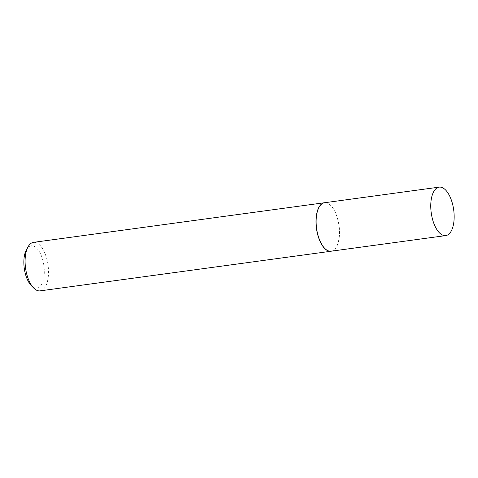 <?xml version="1.0" encoding="UTF-8"?>
<svg xmlns="http://www.w3.org/2000/svg" width="478" height="478" viewBox="0 0 478 478"><rect width="100%" height="100%" fill="white"/><g stroke="black" fill="none" stroke-linecap="round" stroke-linejoin="round"><path stroke-width="0.36" stroke-dasharray="2.39 1.79" d="M331.123 251.207A24.456 11.329 82.2 0 0 332.144 250.962A24.456 11.329 82.2 0 0 339.464 229.93A24.456 11.329 82.2 0 0 325.572 202.708A24.456 11.329 82.2 0 0 324.526 202.75M331.505 251.153A24.48 11.341 82.2 0 0 332.025 251.004A24.48 11.341 82.2 0 0 339.356 229.948A24.48 11.341 82.2 0 0 325.446 202.702A24.48 11.341 82.2 0 0 324.903 202.696M26.487 249.63A21.367 9.901 -97.8 0 1 37.26 248.781A21.367 9.901 -97.8 0 1 44.245 269.562A21.367 9.901 -97.8 0 1 31.405 285.73M40.104 290.863A24.48 11.341 82.2 0 0 48.457 269.568A24.48 11.341 82.2 0 0 33.502 242.358"/><path stroke-width="0.72" d="M439.157 187.137L324.526 202.75A24.456 11.329 82.2 0 0 316.185 224.021A24.456 11.329 82.2 0 0 331.123 251.207L445.759 235.594A24.456 11.329 82.2 0 0 454.1 214.317A24.456 11.329 82.2 0 0 439.157 187.137A24.456 11.329 82.2 0 0 430.815 208.408A24.456 11.329 82.2 0 0 445.759 235.594M324.903 202.696A24.48 11.341 82.2 0 0 324.401 202.738A24.48 11.341 82.2 0 0 316.048 224.039A24.48 11.341 82.2 0 0 331.003 251.249A24.48 11.341 82.2 0 0 331.505 251.153M33.747 288.085L31.405 285.73A21.367 9.901 -97.8 0 1 23.9 264.4A21.367 9.901 -97.8 0 1 26.487 249.63L28.112 246.738A24.48 11.341 82.2 0 0 25.149 263.653A24.48 11.341 82.2 0 0 33.747 288.085A24.48 11.341 82.2 0 0 40.104 290.863L331.003 251.249M324.401 202.738L33.502 242.358A24.48 11.341 82.2 0 0 28.112 246.738"/></g></svg>
